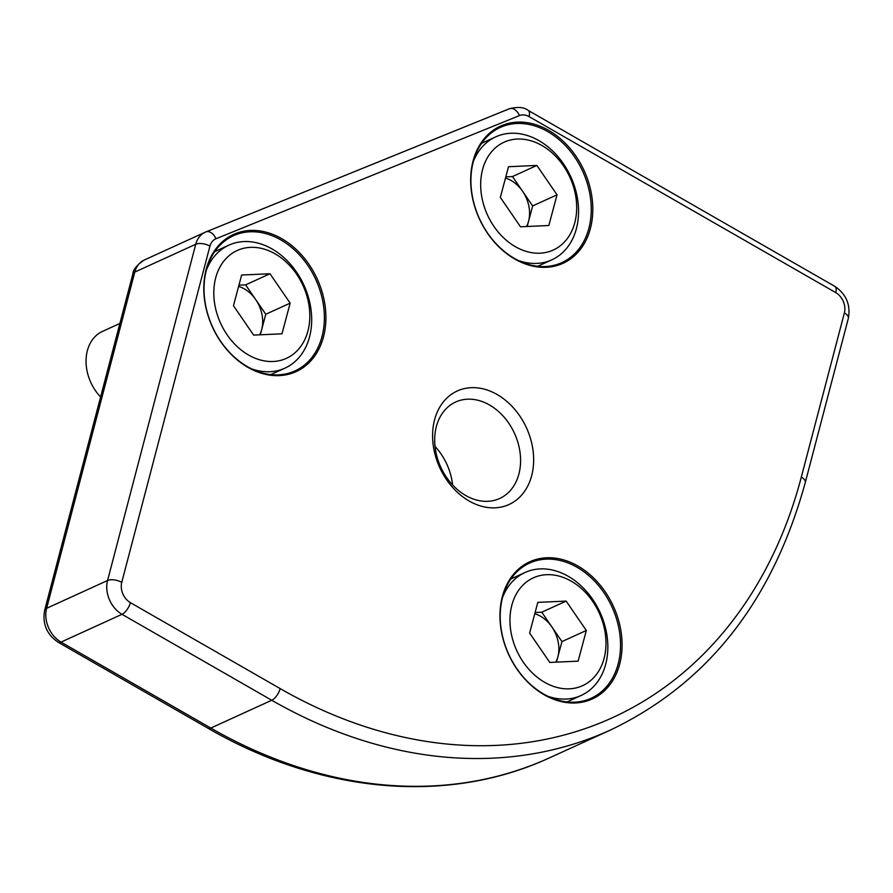 <?xml version="1.0" encoding="UTF-8"?>
<svg xmlns="http://www.w3.org/2000/svg" width="893" height="893" viewBox="0 0 893 893"><rect width="100%" height="100%" fill="white"/><g stroke="black" fill="none" stroke-linecap="round" stroke-linejoin="round"><path stroke-width="1.34" d="M590.586 699.699A75.38 57.643 65.5 0 0 614.451 608.691A75.38 57.643 65.5 0 0 531.447 561.05A75.38 57.643 65.5 0 0 507.581 652.057A75.38 57.643 65.5 0 0 590.586 699.699M589.503 698.973A74.275 56.806 65.5 0 0 591.199 698.248A74.275 56.806 65.5 0 0 612.542 608.189A74.275 56.806 65.5 0 0 531.235 562.367A74.275 56.806 65.5 0 0 529.538 563.092A74.275 56.806 65.5 0 0 508.195 653.14A74.275 56.806 65.5 0 0 589.503 698.973M561.306 264.038A75.38 57.643 65.5 0 0 585.172 173.03A75.38 57.643 65.5 0 0 502.167 125.4A75.38 57.643 65.5 0 0 478.302 216.407A75.38 57.643 65.5 0 0 561.306 264.038M560.224 263.323A74.275 56.806 65.5 0 0 561.92 262.587A74.275 56.806 65.5 0 0 583.263 172.539A74.275 56.806 65.5 0 0 501.955 126.717A74.275 56.806 65.5 0 0 500.259 127.442A74.275 56.806 65.5 0 0 478.916 217.49A74.275 56.806 65.5 0 0 560.224 263.323M294.422 372.348A75.38 57.643 65.5 0 0 318.288 281.351A75.38 57.643 65.5 0 0 235.283 233.709A75.38 57.643 65.5 0 0 211.418 324.717A75.38 57.643 65.5 0 0 294.422 372.348M293.339 371.633A74.275 56.806 65.5 0 0 295.036 370.896A74.275 56.806 65.5 0 0 316.379 280.849A74.275 56.806 65.5 0 0 235.071 235.026A74.275 56.806 65.5 0 0 233.374 235.752A74.275 56.806 65.5 0 0 212.032 325.8A74.275 56.806 65.5 0 0 293.339 371.633M507.592 505.125A62.387 47.709 65.5 0 0 527.339 429.801A62.387 47.709 65.5 0 0 458.656 390.386A62.387 47.709 65.5 0 0 438.898 465.7A62.387 47.709 65.5 0 0 507.592 505.125M498.439 499.02A53.022 40.553 65.5 0 0 499.645 498.495A53.022 40.553 65.5 0 0 514.881 434.21A53.022 40.553 65.5 0 0 456.836 401.493A53.022 40.553 65.5 0 0 455.631 402.017A53.022 40.553 65.5 0 0 440.394 466.302A53.022 40.553 65.5 0 0 498.439 499.02M452.595 484.944A53.022 40.553 65.5 0 0 435.025 446.433M555.837 662.171A31.188 23.854 65.5 0 0 557.846 656.935L561.943 641.598L586.321 630.48L566.151 601.089L537.809 602.373L529.627 633.048L549.787 662.439L578.128 661.155L586.321 630.48M604.059 658.465A59.262 45.32 65.5 0 0 571.442 581.287A59.262 45.32 65.5 0 0 511.879 605.063A59.262 45.32 65.5 0 0 544.507 682.241A59.262 45.32 65.5 0 0 604.059 658.465M547.699 696.183A67.578 51.682 65.5 0 0 581.142 695.468A67.578 51.682 65.5 0 0 605.644 664.437A67.578 51.682 65.5 0 0 586.601 591.546A67.578 51.682 65.5 0 0 525.039 572.502A67.578 51.682 65.5 0 0 502.592 597.294M556.462 662.137L557.846 656.935A31.188 23.854 65.5 0 0 551.863 626.908L541.772 612.207L566.151 601.089M534.773 613.759A31.188 23.854 65.5 0 1 551.863 626.908L561.943 641.598M541.772 612.207L535.097 612.509M526.557 226.509A31.188 23.854 65.5 0 0 528.567 221.285L532.652 205.948L557.031 194.819L536.872 165.428L508.519 166.723L500.337 197.398L520.496 226.789L548.849 225.505L557.031 194.819M574.768 222.815A59.262 45.32 65.5 0 0 542.151 145.637A59.262 45.32 65.5 0 0 482.6 169.413A59.262 45.32 65.5 0 0 515.216 246.591A59.262 45.32 65.5 0 0 574.768 222.815M518.42 260.533A67.578 51.682 65.5 0 0 551.863 259.818A67.578 51.682 65.5 0 0 576.365 228.787A67.578 51.682 65.5 0 0 557.321 155.884A67.578 51.682 65.5 0 0 495.76 136.852A67.578 51.682 65.5 0 0 473.301 161.644M527.171 226.487L528.567 221.285A31.188 23.854 65.5 0 0 522.572 191.247L512.493 176.557L536.872 165.428M505.483 178.109A31.188 23.854 65.5 0 1 522.572 191.247L532.652 205.948M512.493 176.557L505.818 176.859M259.673 334.83A31.188 23.854 65.5 0 0 261.682 329.595L265.779 314.258L290.158 303.14L269.987 273.749L241.646 275.033L233.464 305.707L253.623 335.098L281.976 333.815L290.158 303.14M307.895 331.124A59.262 45.32 65.5 0 0 275.278 253.947A59.262 45.32 65.5 0 0 215.726 277.723A59.262 45.32 65.5 0 0 248.343 354.901A59.262 45.32 65.5 0 0 307.895 331.124M251.547 368.842A67.578 51.682 65.5 0 0 284.979 368.128A67.578 51.682 65.5 0 0 309.491 337.096A67.578 51.682 65.5 0 0 290.437 264.205A67.578 51.682 65.5 0 0 228.876 245.162A67.578 51.682 65.5 0 0 206.428 269.954M119.885 323.467L102.483 331.403A41.591 31.802 65.5 0 0 87.402 350.502A41.591 31.802 65.5 0 0 100.596 396.972M260.298 334.797L261.682 329.595A31.188 23.854 65.5 0 0 255.699 299.568L245.62 284.867L269.987 273.749M238.61 286.419A31.188 23.854 65.5 0 1 255.699 299.568L265.779 314.258M245.62 284.867L238.944 285.168M610.555 729.994A530.252 405.511 -114.5 0 1 598.455 735.207A530.252 405.511 -114.5 0 1 271.74 700.257L210.793 728.063A530.252 405.511 65.5 0 0 537.508 763.013A530.252 405.511 65.5 0 0 549.608 757.8L610.555 729.994C707.769 683.469 772.679 600.967 805.285 482.51A10.392 4.889 -165.3 0 0 801.322 477.085L844.387 312.885A15.594 11.922 65.5 0 0 835.736 292.603L529.069 116.603A15.594 11.922 65.5 0 0 519.458 115.577L215.961 238.755A15.594 11.922 65.5 0 0 209.933 246.133L121.749 582.37A15.594 11.922 65.5 0 0 130.4 602.652L280.168 688.603A519.849 397.564 65.5 0 0 801.322 477.085M280.168 688.603A10.392 4.577 119.9 0 1 271.74 700.257L121.973 614.306A25.997 19.88 -114.5 0 1 107.562 580.506L195.746 244.258A25.997 19.88 -114.5 0 1 205.189 232.225L144.242 260.03A25.997 19.88 65.5 0 0 134.798 272.075L46.615 608.312A25.997 19.88 65.5 0 0 61.025 642.112L210.793 728.063A10.392 4.577 119.9 0 1 207.946 728.208C320.81 793.665 447.795 804.984 549.608 757.8M209.933 246.133A10.392 4.889 -165.3 0 0 195.746 244.258L134.798 272.075A10.392 4.889 -165.3 0 0 132.834 274.073C132.979 269.786 136.774 265.109 144.242 260.03M215.961 238.755A10.392 6.697 -112.1 0 0 205.948 231.901L205.189 232.225A25.997 19.88 -114.5 0 1 205.781 231.979A10.392 6.697 -112.1 0 1 205.948 231.901L509.456 108.723A10.392 6.697 67.9 0 1 519.458 115.577M121.749 582.37A10.392 4.889 -165.3 0 0 107.562 580.506L46.615 608.312A10.392 4.889 -165.3 0 0 44.65 610.321C42.25 623.827 46.76 634.476 58.179 642.257L207.946 728.208M130.4 602.652A10.392 4.577 119.9 0 1 121.973 614.306L61.025 642.112A10.392 4.577 119.9 0 1 58.179 642.257M206.127 231.834L509.289 108.801A10.392 6.697 67.9 0 1 509.456 108.723C517.951 106.647 524.18 107.205 528.143 110.375A10.392 4.577 119.9 0 1 529.069 116.603M528.143 110.375L834.821 286.363A10.392 4.577 119.9 0 1 835.736 292.603M834.821 286.363C846.24 294.143 850.75 304.792 848.35 318.299A10.392 4.889 -165.3 0 0 844.387 312.885M132.834 274.073L44.65 610.321M848.35 318.299L805.285 482.51M510.874 578.965L525.039 572.502M566.988 701.931L581.142 695.468M481.595 143.315L495.76 136.852M537.698 266.281L551.863 259.818M214.722 251.625L228.876 245.162M270.825 374.591L284.979 368.128"/></g></svg>
